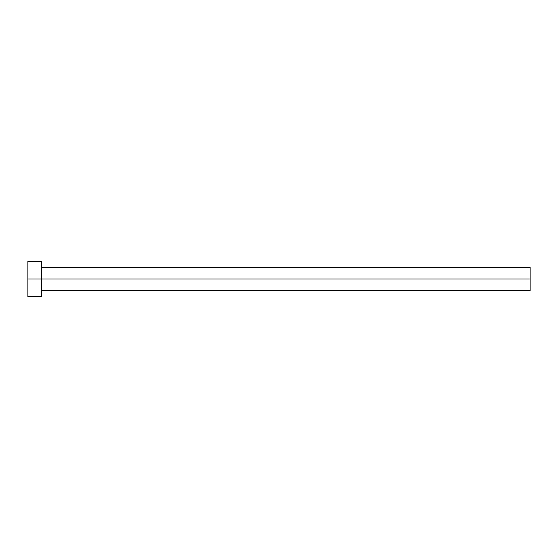 <?xml version="1.0" encoding="UTF-8"?>
<svg xmlns="http://www.w3.org/2000/svg" width="558" height="558" viewBox="0 0 558 558"><rect width="100%" height="100%" fill="white"/><g stroke="black" fill="none" stroke-linecap="round" stroke-linejoin="round"><path stroke-width="0.84" d="M27.9 296.584L27.9 261.416L27.9 279L530.1 279L530.1 290.725L530.1 279L27.9 279L27.9 296.584L41.578 296.584L41.578 261.416L41.578 296.584M530.1 279L530.1 267.275L530.1 279M41.578 290.725L530.1 290.725M27.9 261.416L41.578 261.416M41.578 267.275L530.1 267.275"/></g></svg>
